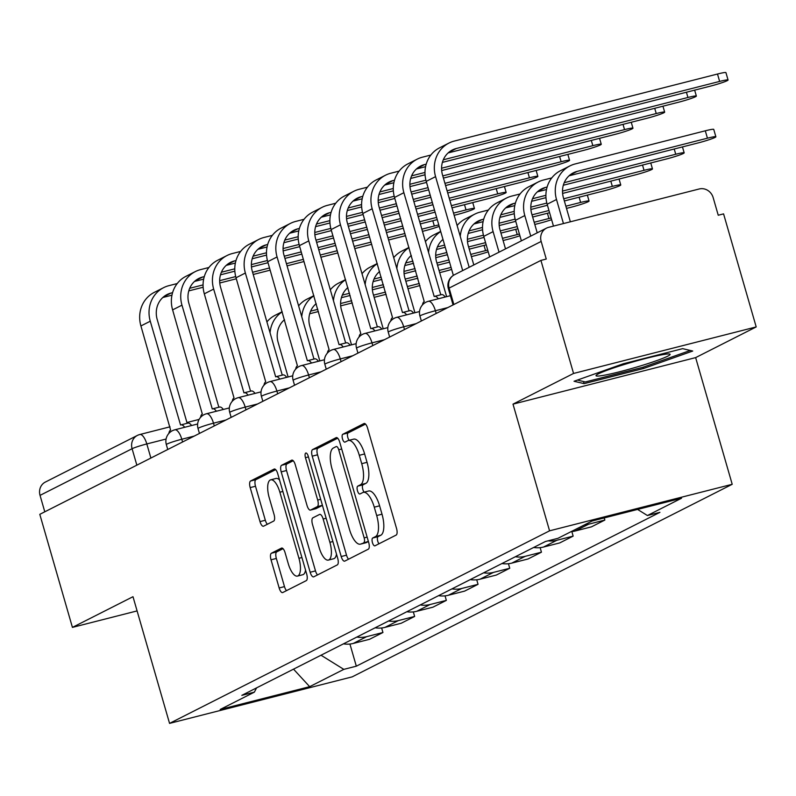 <?xml version="1.0" encoding="UTF-8"?>
<svg xmlns="http://www.w3.org/2000/svg" width="796" height="796" viewBox="0 0 796 796"><rect width="100%" height="100%" fill="white"/><g stroke="black" fill="none" stroke-linecap="round" stroke-linejoin="round"><path stroke-width="1.19" d="M372.438 542.613A4.079 1.532 -104.3 0 0 374.846 545.857A4.079 1.532 -104.3 0 0 374.966 545.817L396.159 535.071A5.821 2.189 -104.3 0 0 396.547 528.484L367.573 428.119A5.821 2.189 -104.3 0 0 364.14 423.482A5.821 2.189 -104.3 0 0 363.971 423.552L342.777 434.288A4.079 1.532 -104.3 0 0 342.509 438.904A4.079 1.532 -104.3 0 0 344.907 442.138A4.079 1.532 -104.3 0 0 345.026 442.098L347.772 440.705A18.626 7.005 -104.3 0 1 348.32 440.496A18.626 7.005 -104.3 0 1 359.304 455.312L361.722 463.68A18.626 7.005 -104.3 0 1 360.488 484.754L357.742 486.147A4.079 1.532 -104.3 0 0 357.474 490.764A4.079 1.532 -104.3 0 0 359.872 493.998A4.079 1.532 -104.3 0 0 360.001 493.958L362.737 492.565A18.626 7.005 -104.3 0 1 363.294 492.356A18.626 7.005 -104.3 0 1 374.269 507.171L376.687 515.539A18.626 7.005 -104.3 0 1 375.453 536.613L372.707 538.006A4.079 1.532 -104.3 0 0 372.438 542.613M363.294 492.356L368.618 491.003A18.626 7.005 -104.3 0 1 379.602 505.818L382.01 514.186A18.626 7.005 -104.3 0 1 380.777 535.26L378.04 536.653A4.079 1.532 -104.3 0 0 377.772 541.26A4.079 1.532 -104.3 0 0 378.956 543.787M365.533 424.099L348.101 432.934A4.079 1.532 -104.3 0 0 347.832 437.541A4.079 1.532 -104.3 0 0 349.185 440.278M348.32 440.496L353.653 439.143A18.626 7.005 -104.3 0 1 364.628 453.959L367.046 462.327A18.626 7.005 -104.3 0 1 365.812 483.401L363.066 484.794A4.079 1.532 -104.3 0 0 362.797 489.401A4.079 1.532 -104.3 0 0 364.16 492.137M271.416 553.22A5.821 2.189 -104.3 0 0 271.028 559.807L279.157 587.965A5.821 2.189 -104.3 0 0 282.59 592.602A5.821 2.189 -104.3 0 0 282.759 592.532L306.301 580.612A5.821 2.189 -104.3 0 0 306.679 574.025L277.714 473.65A5.821 2.189 -104.3 0 0 274.282 469.023A5.821 2.189 -104.3 0 0 274.113 469.083L250.571 481.013A5.821 2.189 -104.3 0 0 250.183 487.6L260.003 521.609A5.821 2.189 -104.3 0 0 263.436 526.246A5.821 2.189 -104.3 0 0 263.605 526.176L273.685 521.072A5.821 2.189 -104.3 0 0 274.063 514.485L269.197 497.619A15.572 5.861 -104.3 0 1 270.69 479.829A15.572 5.861 -104.3 0 1 279.874 492.217L298.938 558.294A15.572 5.861 -104.3 0 1 297.445 576.085A15.572 5.861 -104.3 0 1 288.271 563.697L285.087 552.683A5.821 2.189 -104.3 0 0 281.665 548.056A5.821 2.189 -104.3 0 0 281.486 548.116L271.416 553.22L276.739 551.867A5.821 2.189 -104.3 0 0 276.351 558.454L284.48 586.612A5.821 2.189 -104.3 0 0 286.53 590.632M513.002 404.139L695.644 357.613L756.2 326.927L573.558 373.453L513.002 404.139L549.568 530.823L169.558 723.385L132.992 596.702L72.426 627.387L39.8 514.335L540.922 260.401L546.255 259.048L541.171 241.437L449.113 288.082A11.86 0.915 163.9 0 0 448.367 288.659L453.063 304.928M573.558 373.453L540.922 260.401M341.195 556.533A5.821 2.189 -104.3 0 0 344.618 561.17A5.821 2.189 -104.3 0 0 344.797 561.1L368.329 549.17A5.821 2.189 -104.3 0 0 368.717 542.583L339.743 442.218A5.821 2.189 -104.3 0 0 336.32 437.581A5.821 2.189 -104.3 0 0 336.141 437.651L312.609 449.581A5.821 2.189 -104.3 0 0 312.221 456.168L341.195 556.533L346.519 555.18A5.821 2.189 -104.3 0 0 348.558 559.19M337.315 564.891L313.783 576.821A5.821 2.189 -104.3 0 1 313.604 576.881A5.821 2.189 -104.3 0 1 310.171 572.254L281.207 471.879A5.821 2.189 -104.3 0 1 281.585 465.292L291.664 460.188A5.821 2.189 -104.3 0 1 291.834 460.128A5.821 2.189 -104.3 0 1 295.266 464.755L307.017 505.46A5.821 2.189 -104.3 0 0 310.45 510.097A5.821 2.189 -104.3 0 0 310.619 510.027L317.305 506.644A5.821 2.189 -104.3 0 0 317.684 500.057L305.455 457.68A4.079 1.532 -104.3 0 1 305.843 453.024A4.079 1.532 -104.3 0 1 308.251 456.257L337.703 558.304A5.821 2.189 -104.3 0 1 337.315 564.891M756.2 326.927L723.574 213.875L718.241 215.238L713.166 197.627A11.86 10.955 63.1 0 0 699.236 188.97L548.534 227.357A11.86 10.955 63.1 0 0 546.454 228.144A11.86 10.955 63.1 0 0 541.171 241.437M695.644 357.613L732.211 484.296L352.2 676.859L169.558 723.385M72.426 627.387L137.091 610.91M44.785 511.808L40.039 495.371A11.86 10.955 -116.9 0 1 45.332 482.077L137.39 435.422A11.86 10.955 63.1 0 0 132.096 448.715L40.039 495.371M604.234 517.917L604.851 520.057L588.612 524.196A27.283 25.183 -116.9 0 1 584.493 524.862M571.08 531.658A27.283 25.183 63.1 0 0 575.2 530.992L591.438 526.852L604.851 520.057M571.846 531.589L573.15 536.126L556.911 540.255A27.283 25.183 -116.9 0 1 548.106 540.822M533.658 547.469A27.283 25.183 63.1 0 0 543.499 547.051L559.737 542.922L573.15 536.126M540.136 547.658L541.449 552.185L525.211 556.324A27.283 25.183 -116.9 0 1 515.36 556.742M501.948 563.538A27.283 25.183 63.1 0 0 511.798 563.12L528.037 558.981L541.449 552.185M508.435 563.717L509.748 568.254L493.51 572.384A27.283 25.183 -116.9 0 1 483.66 572.802M470.247 579.597A27.283 25.183 63.1 0 0 480.097 579.18L496.336 575.05L509.748 568.254M476.734 579.787L478.048 584.314L461.799 588.453A27.283 25.183 -116.9 0 1 451.959 588.871M438.546 595.667A27.283 25.183 63.1 0 0 448.397 595.249L464.635 591.11L478.048 584.314M445.034 595.846L446.347 600.383L430.099 604.512A27.283 25.183 -116.9 0 1 420.258 604.93M406.846 611.726A27.283 25.183 63.1 0 0 416.686 611.308L432.934 607.179L446.347 600.383M413.333 611.915L414.646 616.442L398.398 620.582A27.283 25.183 -116.9 0 1 388.557 620.999M375.145 627.795A27.283 25.183 63.1 0 0 384.985 627.377L401.234 623.238L414.646 616.442M381.632 627.974L382.946 632.502L366.697 636.641A27.283 25.183 -116.9 0 1 356.857 637.059M343.444 643.855A27.283 25.183 63.1 0 0 353.285 643.437L369.533 639.297L382.946 632.502M321.017 655.217L343.812 669.366L309.674 686.669L220.213 709.455L254.352 692.152L241.835 695.346L545.439 541.499L557.956 538.315L592.095 521.012L681.555 498.226L647.407 515.529L637.586 509.42M343.812 669.366L356.319 666.182L659.924 512.335L647.407 515.529M549.568 530.823L732.211 484.296M643.437 368.528L692.719 351.036L682.66 348.658L623.318 363.772L574.045 381.264L584.105 383.642L643.437 368.528L643.059 367.225M349.932 644.044L356.319 666.182M254.352 692.152L256.601 687.863M293.525 669.147L309.674 686.669M583.498 381.533L584.105 383.642M337.703 438.198L317.932 448.218A5.821 2.189 -104.3 0 0 317.544 454.805L346.519 555.18M363.881 542.484A4.079 1.532 -104.3 0 0 364.15 537.867L338.728 449.76A4.079 1.532 -104.3 0 0 336.32 446.526A4.079 1.532 -104.3 0 0 336.201 446.566L333.305 448.039A18.626 7.005 -104.3 0 0 332.081 469.113L349.464 529.34A18.626 7.005 -104.3 0 0 360.439 544.156A18.626 7.005 -104.3 0 0 360.996 543.947L368.359 541.34M360.439 544.156L365.762 542.792A18.626 7.005 -104.3 0 0 366.319 542.593L360.996 543.947M368.409 541.529L366.319 542.593M293.226 460.745L286.918 463.939A5.821 2.189 -104.3 0 0 286.53 470.526L315.495 570.901A5.821 2.189 -104.3 0 0 317.544 574.911M315.584 508.763A5.821 2.189 -104.3 0 0 315.773 508.734A5.821 2.189 -104.3 0 0 315.942 508.674L322.43 505.39M319.206 547.698A15.572 5.861 -104.3 0 0 328.39 560.086A15.572 5.861 -104.3 0 0 329.882 542.295L323.156 519.012A5.821 2.189 -104.3 0 0 319.723 514.385A5.821 2.189 -104.3 0 0 319.554 514.445L312.868 517.838A5.821 2.189 -104.3 0 0 312.49 524.425L319.206 547.698M328.39 560.086L333.713 558.732A15.572 5.861 -104.3 0 0 336.489 554.106M283.048 548.673L276.739 551.867M297.445 576.085L302.779 574.732A15.572 5.861 -104.3 0 0 305.555 570.105M279.515 479.908A15.572 5.861 -104.3 0 0 276.013 478.466L270.69 479.829M275.665 469.64L255.894 479.66A5.821 2.189 -104.3 0 0 255.506 486.247L265.327 520.256A5.821 2.189 -104.3 0 0 267.376 524.275M563.449 223.557L556.503 199.507A29.95 27.651 -116.9 0 1 569.856 165.946A29.95 27.651 -116.9 0 1 575.11 163.966L705.306 130.803A13.641 1.055 -16.1 0 1 713.743 129.39L715.873 136.773A13.641 1.055 163.9 0 0 707.435 138.196L577.249 171.359A22.238 20.537 63.1 0 0 573.339 172.822A22.238 20.537 63.1 0 0 563.429 197.746L570.364 221.795M569.05 175.797L698.092 142.932A13.641 1.055 163.9 0 0 715.873 136.773M553.469 226.104L547.15 204.244A29.95 27.651 -116.9 0 1 560.503 170.682L569.856 165.946M462.695 270.59L435.571 176.642A29.95 27.651 -116.9 0 1 448.924 143.081A29.95 27.651 -116.9 0 1 454.188 141.101L717.504 74.028A13.641 1.055 -16.1 0 1 725.932 72.615L728.061 79.998A13.641 1.055 163.9 0 0 719.634 81.421L456.317 148.494A22.238 20.537 63.1 0 0 452.417 149.956A22.238 20.537 63.1 0 0 442.496 174.881L469.172 267.297M448.128 152.931L710.291 86.157A13.641 1.055 163.9 0 0 728.061 79.998M453.362 275.386L426.228 181.379A29.95 27.651 -116.9 0 1 439.581 147.817L448.924 143.081M563.319 185.249L666.391 158.991A13.641 1.055 163.9 0 0 684.172 152.842A13.641 1.055 163.9 0 0 675.734 154.255L564.225 182.662M530.733 236.114L524.803 215.567A29.95 27.651 -116.9 0 1 538.156 182.005A29.95 27.651 -116.9 0 1 543.409 180.035L551.777 177.906M521.38 240.85L515.45 220.303A29.95 27.651 -116.9 0 1 528.803 186.742L538.156 182.005M547.131 187.01L545.539 187.418A22.238 20.537 63.1 0 0 541.638 188.881A22.238 20.537 63.1 0 0 531.728 213.806L537.21 232.82M546.504 189.528L537.35 191.856M562.603 193.418L634.691 175.06A13.641 1.055 163.9 0 0 652.471 168.901A13.641 1.055 163.9 0 0 644.034 170.314L562.503 191.09M499.032 252.173L493.102 231.636A29.95 27.651 -116.9 0 1 506.455 198.065A29.95 27.651 -116.9 0 1 511.709 196.095L520.077 193.965M489.679 256.909L483.749 236.372A29.95 27.651 -116.9 0 1 497.102 202.811L506.455 198.065M515.43 203.079L513.838 203.477A22.238 20.537 63.1 0 0 509.938 204.95A22.238 20.537 63.1 0 0 500.027 229.875L505.51 248.889M545.986 197.647L531.619 201.308M514.803 205.597L505.649 207.925M545.907 195.319L532.524 198.721M627.188 363.623A38.546 2.985 163.9 0 0 596.244 375.224A38.546 2.985 163.9 0 0 638.919 366.399A38.546 2.985 163.9 0 0 669.645 354.031A38.546 2.985 163.9 0 0 627.188 363.623M690.281 350.459L642.8 367.324L585.309 381.961L577.369 380.08M442.387 162.384L678.58 102.216A13.641 1.055 163.9 0 0 696.361 96.067A13.641 1.055 163.9 0 0 687.933 97.48L443.302 159.797M438.317 298.779A11.86 4.458 -104.3 0 0 434.536 296.381A11.86 4.458 -104.3 0 0 434.188 296.51L403.87 192.702A29.95 27.651 -116.9 0 1 417.223 159.14A29.95 27.651 -116.9 0 1 422.487 157.17L430.845 155.041M426.198 164.145L424.616 164.553A22.238 20.537 63.1 0 0 420.716 166.016A22.238 20.537 63.1 0 0 410.796 190.941L440.775 294.789M441.103 294.749A11.86 4.458 75.7 0 1 441.462 294.62A11.86 4.458 75.7 0 1 445.243 297.017M422.467 304.918A11.86 4.458 -104.3 0 1 424.228 301.555L394.527 197.448A29.95 27.651 -116.9 0 1 407.88 163.876L417.223 159.14M425.571 166.662L416.417 169.001M441.671 170.553L646.879 118.286A13.641 1.055 163.9 0 0 664.66 112.127A13.641 1.055 163.9 0 0 656.232 113.549L441.571 168.225M406.617 314.838A11.86 4.458 -104.3 0 0 402.836 312.44A11.86 4.458 -104.3 0 0 402.487 312.579L372.17 208.771A29.95 27.651 -116.9 0 1 385.523 175.21A29.95 27.651 -116.9 0 1 390.786 173.23L399.144 171.1M394.498 180.214L392.916 180.612A22.238 20.537 63.1 0 0 389.015 182.085A22.238 20.537 63.1 0 0 379.095 207.01L409.064 310.858M409.403 310.808A11.86 4.458 75.7 0 1 409.761 310.679A11.86 4.458 75.7 0 1 413.542 313.077M390.766 320.987A11.86 4.458 -104.3 0 1 392.527 317.624L362.827 213.507A29.95 27.651 -116.9 0 1 376.18 179.946L385.523 175.21M425.054 174.782L410.686 178.443M393.871 182.732L384.717 185.06M424.984 172.453L411.602 175.856M564.354 200.96L602.99 191.12A13.641 1.055 163.9 0 0 620.771 184.971A13.641 1.055 163.9 0 0 612.333 186.383L563.717 198.761M483.719 219.139L482.137 219.547A22.238 20.537 63.1 0 0 478.237 221.009A22.238 20.537 63.1 0 0 468.317 245.934L473.809 264.949M547.449 205.269L530.902 209.477M514.286 213.716L499.918 217.378M483.102 221.656L473.948 223.984M546.842 203.07L530.803 207.149M514.206 211.378L500.823 214.791M460.257 236.412A29.95 27.651 -116.9 0 1 474.754 214.134A29.95 27.651 -116.9 0 1 480.008 212.164L488.376 210.035M457.123 225.537A29.95 27.651 -116.9 0 1 465.401 218.87L474.754 214.134M566.503 208.403L571.289 207.179A13.641 1.055 163.9 0 0 589.06 201.03A13.641 1.055 163.9 0 0 580.632 202.443L565.866 206.204M442.974 239.417A22.238 20.537 63.1 0 0 436.616 262.003L446.626 296.659M549.598 212.711L532.653 217.019M515.748 221.328L499.201 225.547M482.585 229.775L468.217 233.437M443.103 239.835L442.248 240.054M548.961 210.512L532.017 214.83M515.141 219.129L499.102 223.218M482.505 227.437L469.123 230.85M425.422 241.596A29.95 27.651 -116.9 0 1 433.701 234.929L440.666 231.407M428.556 252.471A29.95 27.651 -116.9 0 1 440.705 231.546M534.803 224.462L539.588 223.248A13.641 1.055 163.9 0 0 551.608 219.686M551.121 217.975A13.641 1.055 163.9 0 0 548.932 218.512L534.166 222.273M411.273 255.476A22.238 20.537 63.1 0 0 404.915 278.063L414.925 312.728M517.898 228.77L500.953 233.089M484.048 237.397L467.501 241.606M445.253 247.277L436.516 249.506M411.403 255.894L410.547 256.113M517.261 226.581L500.316 230.89M483.441 235.198L467.401 239.278M444.616 245.078L437.422 246.909M393.712 257.665A29.95 27.651 -116.9 0 1 402 250.999L408.965 247.466M396.856 268.541A29.95 27.651 -116.9 0 1 409.005 247.606M443.422 178.095L615.179 134.345A13.641 1.055 163.9 0 0 632.959 128.196A13.641 1.055 163.9 0 0 624.532 129.609L442.795 175.896M374.916 330.907A11.86 4.458 -104.3 0 0 371.135 328.509A11.86 4.458 -104.3 0 0 370.787 328.639L340.469 224.83A29.95 27.651 -116.9 0 1 353.822 191.269A29.95 27.651 -116.9 0 1 359.086 189.299L367.444 187.169M362.797 196.274L361.215 196.682A22.238 20.537 63.1 0 0 357.305 198.144A22.238 20.537 63.1 0 0 347.394 223.069L377.364 326.917M377.702 326.877A11.86 4.458 75.7 0 1 378.06 326.748A11.86 4.458 75.7 0 1 381.831 329.136M359.066 337.046A11.86 4.458 -104.3 0 1 360.827 333.683L331.126 229.566A29.95 27.651 -116.9 0 1 344.479 196.005L353.822 191.269M426.527 182.403L409.97 186.612M393.353 190.851L378.986 194.513M362.17 198.791L353.016 201.119M425.91 180.204L409.87 184.284M393.284 188.513L379.901 191.926M445.571 185.538L583.478 150.414A13.641 1.055 163.9 0 0 601.259 144.255A13.641 1.055 163.9 0 0 592.831 145.668L444.944 183.339M343.215 346.966A11.86 4.458 -104.3 0 0 339.434 344.569A11.86 4.458 -104.3 0 0 339.086 344.708L308.768 240.899A29.95 27.651 -116.9 0 1 322.121 207.328A29.95 27.651 -116.9 0 1 327.385 205.358L335.743 203.229M331.096 212.343L329.514 212.741A22.238 20.537 63.1 0 0 325.604 214.214A22.238 20.537 63.1 0 0 315.694 239.138L345.663 342.986M346.001 342.937A11.86 4.458 75.7 0 1 346.36 342.807A11.86 4.458 75.7 0 1 350.131 345.205M327.365 353.116A11.86 4.458 -104.3 0 1 329.126 349.752L299.425 245.636A29.95 27.651 -116.9 0 1 312.778 212.074L322.121 207.328M428.666 189.846L411.721 194.164M394.816 198.463L378.269 202.681M361.653 206.91L347.285 210.572M330.469 214.86L321.315 217.189M428.039 187.647L411.094 191.965M394.209 196.264L378.17 200.353M361.583 204.572L348.2 207.985M447.72 192.98L551.777 166.473A13.641 1.055 163.9 0 0 569.558 160.324A13.641 1.055 163.9 0 0 561.13 161.737L447.093 190.781M311.515 363.036A11.86 4.458 -104.3 0 0 307.734 360.638A11.86 4.458 -104.3 0 0 307.375 360.767L277.068 256.959A29.95 27.651 -116.9 0 1 290.421 223.397A29.95 27.651 -116.9 0 1 295.674 221.427L304.042 219.288M299.395 228.402L297.813 228.81A22.238 20.537 63.1 0 0 293.903 230.273A22.238 20.537 63.1 0 0 283.993 255.198L313.962 359.046M314.301 359.006A11.86 4.458 75.7 0 1 314.659 358.877A11.86 4.458 75.7 0 1 318.43 361.265M295.664 369.175A11.86 4.458 -104.3 0 1 297.425 365.812L267.725 261.695A29.95 27.651 -116.9 0 1 281.078 228.134L290.421 223.397M430.815 197.289L413.87 201.597M396.965 205.905L380.02 210.224M363.115 214.532L346.568 218.741M329.952 222.98L315.584 226.641M298.769 230.92L289.615 233.248M430.188 195.09L413.243 199.408M396.338 203.716L379.394 208.025M362.508 212.333L346.469 216.412M329.882 220.641L316.5 224.044M503.102 240.531L507.878 239.307A13.641 1.055 163.9 0 0 519.907 235.745M519.42 234.034A13.641 1.055 163.9 0 0 517.231 234.571L502.465 238.332M379.573 271.535A22.238 20.537 63.1 0 0 373.215 294.132L383.224 328.788M486.197 244.84L469.252 249.148M447.392 254.72L435.8 257.675M413.542 263.337L404.816 265.565M379.702 271.963L378.846 272.182M485.56 242.641L468.615 246.959M446.765 252.521L435.691 255.347M412.915 261.148L405.721 262.978M362.011 273.725A29.95 27.651 -116.9 0 1 370.299 267.058L377.264 263.536M365.155 284.6A29.95 27.651 -116.9 0 1 377.304 263.675M449.869 200.423L520.077 182.533A13.641 1.055 163.9 0 0 537.857 176.384A13.641 1.055 163.9 0 0 529.43 177.797L449.233 198.224M279.814 379.095A11.86 4.458 -104.3 0 0 276.033 376.697A11.86 4.458 -104.3 0 0 275.675 376.836L245.367 273.028A29.95 27.651 -116.9 0 1 258.72 239.457A29.95 27.651 -116.9 0 1 263.974 237.487L272.341 235.357M267.695 244.471L266.113 244.869A22.238 20.537 63.1 0 0 262.202 246.342A22.238 20.537 63.1 0 0 252.292 271.267L282.262 375.115M282.6 375.065A11.86 4.458 75.7 0 1 282.948 374.936A11.86 4.458 75.7 0 1 286.729 377.334M263.964 385.234A11.86 4.458 -104.3 0 1 265.725 381.881L236.024 277.764A29.95 27.651 -116.9 0 1 249.377 244.193L258.72 239.457M432.964 204.731L416.019 209.04M399.114 213.348L382.17 217.666M365.264 221.975L348.32 226.283M331.415 230.591L314.868 234.81M298.251 239.039L283.883 242.7M267.068 246.989L257.914 249.317M432.337 202.532L415.383 206.851M398.488 211.159L381.543 215.467M364.638 219.776L347.693 224.094M330.808 228.392L314.768 232.482M298.172 236.701L284.799 240.113M471.401 256.591L476.177 255.377A13.641 1.055 163.9 0 0 488.207 251.805M487.719 250.103A13.641 1.055 163.9 0 0 485.53 250.641L470.764 254.402M347.872 287.605A22.238 20.537 63.1 0 0 341.514 310.191L351.524 344.847M449.541 262.163L437.551 265.217M415.691 270.779L404.099 273.734M381.841 279.406L373.115 281.625M347.991 288.023L347.146 288.242M448.914 259.964L436.914 263.018M415.064 268.59L403.99 271.406M381.214 277.207L374.02 279.038M330.31 289.794A29.95 27.651 -116.9 0 1 338.599 283.127L345.564 279.595M333.454 300.669A29.95 27.651 -116.9 0 1 345.603 279.734M452.019 207.865L488.376 198.602A13.641 1.055 163.9 0 0 506.156 192.453A13.641 1.055 163.9 0 0 497.729 193.866L451.382 205.666M248.103 395.164A11.86 4.458 -104.3 0 0 244.332 392.766A11.86 4.458 -104.3 0 0 243.974 392.896L213.666 289.087A29.95 27.651 -116.9 0 1 227.019 255.526A29.95 27.651 -116.9 0 1 232.273 253.556L240.641 251.417M235.994 260.531L234.412 260.939A22.238 20.537 63.1 0 0 230.502 262.401A22.238 20.537 63.1 0 0 220.591 287.326L250.561 391.174M250.899 391.135A11.86 4.458 75.7 0 1 251.247 391.005A11.86 4.458 75.7 0 1 255.028 393.393M232.263 401.303A11.86 4.458 -104.3 0 1 234.024 397.94L204.313 293.824A29.95 27.651 -116.9 0 1 217.666 260.262L227.019 255.526M435.113 212.164L418.169 216.482M401.264 220.791L384.319 225.109M367.414 229.417L350.469 233.726M333.564 238.034L316.619 242.352M299.714 246.661L283.167 250.869M266.551 255.108L252.183 258.77M235.367 263.048L226.213 265.376M434.477 209.975L417.532 214.293M400.627 218.592L383.682 222.91M366.787 227.218L349.832 231.536M332.937 235.845L315.982 240.153M299.107 244.462L283.068 248.541M266.471 252.77L253.098 256.173M439.7 272.66L444.476 271.436A13.641 1.055 163.9 0 0 451.64 269.436M316.171 303.664A22.238 20.537 63.1 0 0 309.813 326.251L319.823 360.916M417.84 278.222L405.851 281.277M383.99 286.849L372.399 289.804M350.14 295.465L341.404 297.694M316.291 304.092L315.445 304.311M451.053 267.406L439.064 270.461M417.213 276.033L405.214 279.088M383.364 284.65L372.289 287.475M349.514 293.276L342.32 295.107M298.609 305.853A29.95 27.651 -116.9 0 1 306.898 299.187L313.863 295.664M301.754 316.728A29.95 27.651 -116.9 0 1 313.903 295.804M454.168 215.308L456.675 214.661A13.641 1.055 163.9 0 0 474.456 208.512A13.641 1.055 163.9 0 0 466.018 209.925L453.531 213.109M216.403 411.224A11.86 4.458 -104.3 0 0 212.631 408.826A11.86 4.458 -104.3 0 0 212.273 408.965L181.966 305.157A29.95 27.651 -116.9 0 1 195.319 271.585A29.95 27.651 -116.9 0 1 200.572 269.615L208.94 267.486M204.293 276.6L202.701 276.998A22.238 20.537 63.1 0 0 198.801 278.461A22.238 20.537 63.1 0 0 188.891 303.385L218.86 407.244M219.199 407.194A11.86 4.458 75.7 0 1 219.547 407.064A11.86 4.458 75.7 0 1 223.328 409.462M200.562 417.363A11.86 4.458 -104.3 0 1 202.313 414.01L172.613 309.893A29.95 27.651 -116.9 0 1 185.965 276.321L195.319 271.585M437.263 219.606L420.318 223.925M403.413 228.233L386.468 232.551M369.563 236.85L352.618 241.168M335.713 245.476L318.768 249.795M301.863 254.103L284.918 258.411M268.013 262.72L251.466 266.939M234.85 271.167L220.482 274.829M203.667 279.107L194.513 281.446M436.626 217.417L419.681 221.736M402.776 226.034L385.831 230.352M368.926 234.661L351.981 238.979M335.076 243.278L318.131 247.596M301.236 251.904L284.281 256.222M267.406 260.521L251.367 264.61M234.77 268.829L221.387 272.242M407.99 288.719L412.776 287.505A13.641 1.055 163.9 0 0 419.94 285.505M284.47 319.733A22.238 20.537 63.1 0 0 278.112 342.32L288.112 376.976M386.14 294.291L374.15 297.346M352.29 302.908L340.688 305.863M318.44 311.535L309.704 313.753M284.59 320.151L283.734 320.37M419.353 283.475L407.363 286.53M385.503 292.092L373.513 295.147M351.663 300.719L340.589 303.535M317.813 309.336L310.619 311.166M266.909 321.922A29.95 27.651 -116.9 0 1 275.197 315.256L282.162 311.724M270.053 332.798A29.95 27.651 -116.9 0 1 282.202 311.863M422.467 231.367L424.974 230.731A13.641 1.055 163.9 0 0 439.213 226.372M438.805 224.95A13.641 1.055 163.9 0 0 434.317 225.994L421.83 229.178M184.702 427.283A11.86 4.458 -104.3 0 0 180.931 424.895A11.86 4.458 -104.3 0 0 180.573 425.024L150.265 321.216A29.95 27.651 -116.9 0 1 163.618 287.655A29.95 27.651 -116.9 0 1 168.871 285.674L177.239 283.545M172.593 292.659L171.001 293.067A22.238 20.537 63.1 0 0 167.1 294.53A22.238 20.537 63.1 0 0 157.19 319.455L187.159 423.303M187.498 423.263A11.86 4.458 75.7 0 1 187.846 423.124A11.86 4.458 75.7 0 1 191.627 425.522M168.861 433.432A11.86 4.458 -104.3 0 1 170.613 430.069L140.912 325.952A29.95 27.651 -116.9 0 1 154.265 292.391L163.618 287.655M405.562 235.676L388.617 239.994M371.712 244.292L354.767 248.611M337.862 252.919L320.917 257.237M304.012 261.536L287.067 265.854M270.162 270.162L253.218 274.481M236.312 278.789L219.766 282.998M203.149 287.237L188.781 290.888M171.966 295.177L162.812 297.505M404.925 233.477L387.98 237.795M371.075 242.103L354.13 246.422M337.225 250.72L320.281 255.038M303.375 259.347L286.431 263.665M269.526 267.963L252.581 272.282M235.706 276.58L219.666 280.67M203.07 284.898L189.687 288.301M166.085 439.034L146.812 443.949A11.86 0.915 163.9 0 0 132.096 448.715L136.842 465.163M150.882 458.048L146.812 443.949A11.86 4.458 75.7 0 0 139.817 434.517A11.86 11.86 0 0 0 137.39 435.422A11.86 10.955 63.1 0 1 139.469 434.646A11.86 4.458 75.7 0 1 139.817 434.517L170.026 426.815M384.985 627.377L398.398 620.582M416.686 611.308L430.099 604.512M448.397 595.249L461.799 588.453M480.097 579.18L493.51 572.384M511.798 563.12L525.211 556.324M543.499 547.051L556.911 540.255M575.2 530.992L588.612 524.196M353.285 643.437L366.697 636.641M194.244 436.079L181.796 439.243A11.86 0.915 163.9 0 0 166.334 444.596L167.747 449.501M182.583 441.979L181.796 439.243A11.86 4.458 75.7 0 0 174.802 429.81A11.86 11.86 0 0 0 166.334 444.596M225.945 420.009L213.497 423.183A11.86 0.915 163.9 0 0 198.035 428.527L199.448 433.432M214.283 425.92L213.497 423.183A11.86 4.458 75.7 0 0 206.502 413.751A11.86 11.86 0 0 0 198.035 428.527M257.645 403.95L245.198 407.114A11.86 0.915 163.9 0 0 229.736 412.467L231.148 417.373M245.984 409.85L245.198 407.114A11.86 4.458 75.7 0 0 238.203 397.682A11.86 11.86 0 0 0 229.736 412.467M289.346 387.881L276.899 391.055A11.86 0.915 163.9 0 0 261.436 396.398L262.849 401.303M277.685 393.791L276.899 391.055A11.86 4.458 75.7 0 0 269.904 381.622A11.86 11.86 0 0 0 261.436 396.398M321.047 371.822L308.599 374.986A11.86 0.915 163.9 0 0 293.137 380.339L294.55 385.244M309.385 377.722L308.599 374.986A11.86 4.458 75.7 0 0 301.604 365.553A11.86 11.86 0 0 0 293.137 380.339M352.747 355.752L340.3 358.926A11.86 0.915 163.9 0 0 324.838 364.269L326.251 369.175M341.086 361.663L340.3 358.926A11.86 4.458 75.7 0 0 333.305 349.494A11.86 11.86 0 0 0 324.838 364.269M384.448 339.693L372.001 342.857A11.86 0.915 163.9 0 0 356.538 348.21L357.951 353.116M372.787 345.603L372.001 342.857A11.86 4.458 75.7 0 0 365.006 333.425A11.86 11.86 0 0 0 356.538 348.21M416.149 323.624L403.701 326.798A11.86 0.915 163.9 0 0 388.239 332.151L389.662 337.056M404.487 329.534L403.701 326.798A11.86 4.458 75.7 0 0 396.707 317.365A11.86 11.86 0 0 0 388.239 332.151M447.85 307.564L435.402 310.738A11.86 0.915 163.9 0 0 419.94 316.082L421.363 320.987M436.198 313.475L435.402 310.738A11.86 4.458 75.7 0 0 428.407 301.296A11.86 11.86 0 0 0 419.94 316.082M428.059 301.435A11.86 4.458 75.7 0 1 428.407 301.296L450.397 295.694M396.358 317.495A11.86 4.458 75.7 0 1 396.707 317.365L419.542 311.544M364.658 333.564A11.86 4.458 75.7 0 1 365.006 333.425L387.841 327.614M332.957 349.623A11.86 4.458 75.7 0 1 333.305 349.494L356.14 343.673M301.256 365.682A11.86 4.458 75.7 0 1 301.604 365.553L324.44 359.742M269.555 381.752A11.86 4.458 75.7 0 1 269.904 381.622L292.739 375.802M237.855 397.811A11.86 4.458 75.7 0 1 238.203 397.682L261.038 391.871M206.154 413.88A11.86 4.458 75.7 0 1 206.502 413.751L229.338 407.93M174.453 429.94A11.86 4.458 75.7 0 1 174.802 429.81L197.637 423.989M453.859 304.52L449.113 288.082A11.86 10.955 63.1 0 1 454.397 274.789A11.86 11.86 0 0 0 448.367 288.659M380.777 535.26L375.453 536.613M382.01 514.186L376.687 515.539M379.602 505.818L374.269 507.171M363.066 484.794L357.742 486.147M365.812 483.401L360.488 484.754M367.046 462.327L361.722 463.68M364.628 453.959L359.304 455.312M348.101 432.934L342.777 434.288M378.04 536.653L372.707 538.006M317.544 454.805L312.221 456.168M317.932 448.218L312.609 449.581M367.135 537.111L364.15 537.867M341.703 449.004L338.728 449.76M315.495 570.901L310.171 572.254M286.53 470.526L281.207 471.879M286.918 463.939L281.585 465.292M315.942 508.674L310.619 510.027M322.41 505.341L317.305 506.644M320.669 499.291L317.684 500.057M308.44 456.914L305.455 457.68M332.857 541.539L329.882 542.295M326.141 518.256L323.156 519.012M301.923 557.528L298.938 558.294M282.849 491.45L279.874 492.217M265.327 520.256L260.003 521.609M255.506 486.247L250.183 487.6M255.894 479.66L250.571 481.013M284.48 586.612L279.157 587.965M276.351 558.454L271.028 559.807M707.435 138.196L705.306 130.803M556.503 199.507L547.15 204.244M577.249 171.359L569.846 175.1M719.634 81.421L717.504 74.028M426.228 181.379L435.571 176.642M448.924 152.235L456.317 148.494M675.734 154.255L674.222 149.011M524.803 215.567L515.45 220.303M545.539 187.418L538.146 191.169M644.034 170.314L642.521 165.071M493.102 231.636L483.749 236.372M513.838 203.477L506.445 207.229M687.933 97.48L686.421 92.237M394.527 197.448L403.87 192.702M417.223 168.304L424.616 164.553M656.232 113.549L654.72 108.296M362.827 213.507L372.17 208.771M385.523 184.364L392.916 180.612M612.333 186.383L610.821 181.14M482.137 219.547L474.744 223.288M580.632 202.443L579.12 197.199M548.932 218.512L547.419 213.258M624.532 129.609L623.019 124.365M331.126 229.566L340.469 224.83M353.822 200.423L361.215 196.682M592.831 145.668L591.309 140.424M299.425 245.636L308.768 240.899M322.121 216.492L329.514 212.741M561.13 161.737L559.608 156.494M267.725 261.695L277.068 256.959M290.421 232.551L297.813 228.81M517.231 234.571L515.718 229.328M529.43 177.797L527.907 172.553M236.024 277.764L245.367 273.028M258.72 248.621L266.113 244.869M485.53 250.641L484.018 245.387M497.729 193.866L496.207 188.622M204.313 293.824L213.666 289.087M227.009 264.68L234.412 260.939M466.018 209.925L464.506 204.681M172.613 309.893L181.966 305.157M195.309 280.749L202.701 276.998M434.317 225.994L432.805 220.741M140.912 325.952L150.265 321.216M163.608 296.809L171.001 293.067M186.931 422.517L199.1 419.412M454.397 274.789L546.454 228.144M315.773 508.734L310.45 510.097M682.461 146.912L684.172 152.842M650.76 162.971L652.471 168.901M694.649 90.137L696.361 96.067M434.536 296.381L441.462 294.62M662.949 106.196L664.66 112.127M402.836 312.44L409.761 310.679M619.059 179.04L620.771 184.971M587.348 195.1L589.06 201.03M631.248 122.266L632.959 128.196M371.135 328.509L378.06 326.748M599.547 138.325L601.259 144.255M339.434 344.569L346.36 342.807M567.846 154.394L569.558 160.324M307.734 360.638L314.659 358.877M536.146 170.453L537.857 176.384M276.033 376.697L282.948 374.936M504.445 186.523L506.156 192.453M244.332 392.766L251.247 391.005M472.744 202.582L474.456 208.512M212.631 408.826L219.547 407.064M180.931 424.895L187.846 423.124"/></g></svg>
